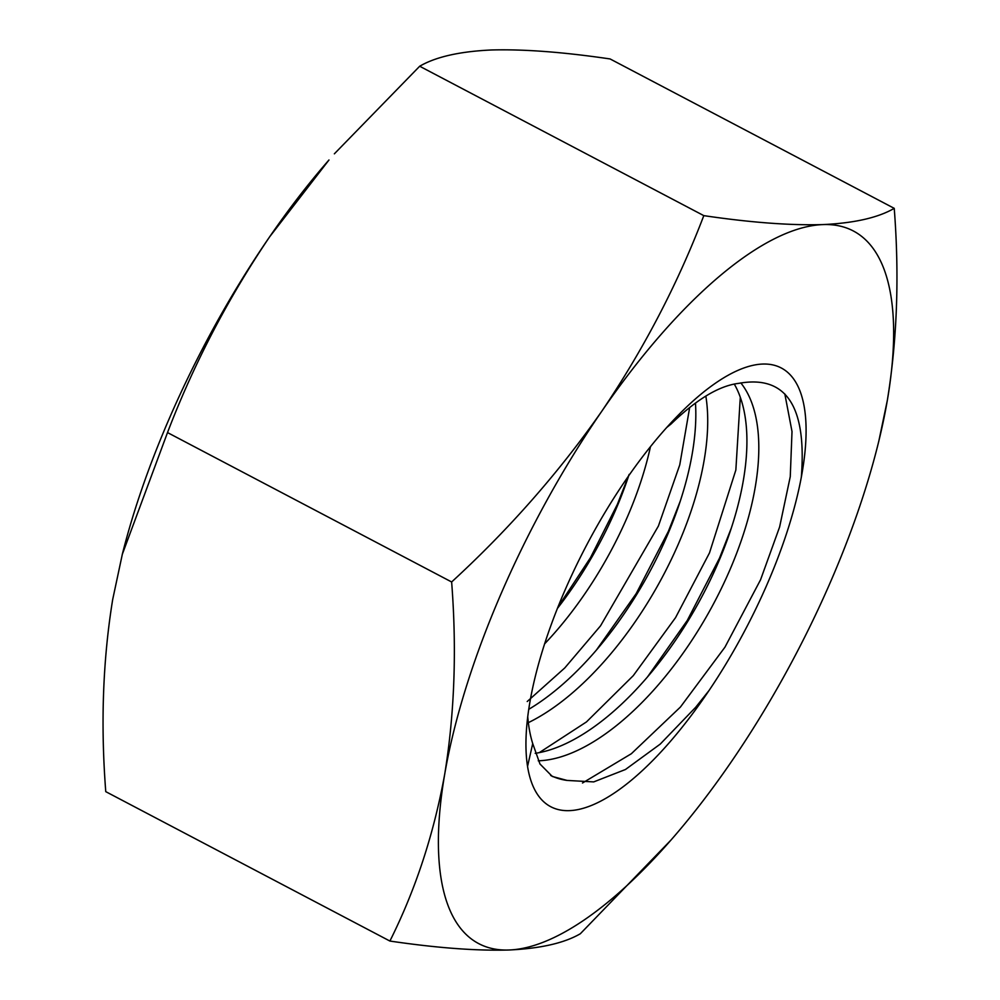 <?xml version="1.0" encoding="UTF-8"?>
<svg xmlns="http://www.w3.org/2000/svg" width="1000" height="1000" viewBox="0 0 1000 1000"><rect width="100%" height="100%" fill="white"/><g stroke="black" fill="none" stroke-linecap="round" stroke-linejoin="round"><path stroke-width="1.5" d="M122.125 555.075A402.587 146.113 -62.3 0 1 122.938 551.812A402.587 146.113 -62.3 0 1 169.075 419.012A402.587 146.113 -62.3 0 1 269.65 236.812A402.587 146.113 -62.3 0 1 328.975 159.987L269.65 236.812C227.85 298.575 193.8 363.837 167.512 432.575L122.338 554.237L112.688 599.513C102.85 660.062 100.55 724.1 105.763 791.65L389.9 941.05C415.55 889.775 433.825 834.137 444.725 774.1C454.562 713.562 456.863 649.513 451.637 581.975L167.512 432.575M451.637 581.975C508.787 529.513 558.8 472.65 601.675 411.4C643.475 349.625 677.525 284.375 703.812 215.637C750.638 222.537 790.35 225.525 822.975 224.587C854.388 223.1 878.138 217.688 894.237 208.35L610.1 58.95C563.112 52.038 523.387 49.05 490.938 50C459.438 51.513 435.688 56.925 419.688 66.237L334.363 153.825M894.237 208.35C899.463 275.863 897.163 339.9 887.312 400.487A402.587 146.113 -62.3 0 1 877.05 448.188A402.587 146.113 -62.3 0 1 830.925 580.988A402.587 146.113 -62.3 0 1 730.35 763.188A402.587 146.113 -62.3 0 1 671.025 840.013L580.312 933.763C564.225 943.1 540.475 948.512 509.062 950C476.438 950.938 436.712 947.95 389.9 941.05M671.025 840.013A402.587 146.113 -62.3 0 1 509.062 950A402.587 146.113 -62.3 0 1 444.725 774.1A402.587 146.113 -62.3 0 1 601.675 411.4A402.587 146.113 -62.3 0 1 822.975 224.587A402.587 146.113 -62.3 0 1 887.312 400.487L878.775 441.337M703.812 215.637L419.688 66.237M695.75 707.2L708.962 690.612A247.75 89.913 -62.3 0 1 527.55 766.4A247.75 89.913 -62.3 0 1 680.512 412.925A247.75 89.913 -62.3 0 1 801.325 477.163A247.75 89.913 -62.3 0 1 767.5 583.413A247.75 89.913 -62.3 0 1 708.962 690.612L695.75 707.212L660.238 744.1L625.462 769.5L593.713 781.9L567.075 780.425L552.3 776.45L539.975 764L532.725 743.587L527.55 766.4M680.512 412.925L670.987 424.075C696.65 399.225 719.287 385.637 738.913 383.325C786.05 374.888 806.85 406.175 801.325 477.163M582.5 783L631.337 753.737L680.4 707.075L724.95 647.175L760.562 579.763L779.613 526.987L790.263 476.65L792.013 431.538L784.825 393.95M670.987 424.075A220.5 104.362 119.4 0 0 666.688 427.537M550.675 775.462A220.5 104.362 119.4 0 0 567.075 780.425M538.237 760.8A220.5 104.362 119.4 0 0 729.65 570.425A220.5 104.362 119.4 0 0 740.812 382.887M527.725 716.488A220.5 104.362 119.4 0 0 532.725 743.587M535.2 753.325A220.5 104.362 119.4 0 0 650.575 673.3A220.5 104.362 119.4 0 0 717.763 563.725A220.5 104.362 119.4 0 0 729.812 532.587A220.5 104.362 119.4 0 0 734.25 384.025M731.3 528.138L719.488 558.162L687.288 620.438L647.525 676.888M539.3 752.625L586.45 721.938L633.263 675.662L675.55 617.638L709.488 552.913L735.85 470.012L740.3 397.262M528.337 722.65A220.5 104.362 119.4 0 0 678.562 543.562A220.5 104.362 119.4 0 0 705.837 396.075M528.7 709.35A220.5 104.362 119.4 0 0 599.487 646.438A220.5 104.362 119.4 0 0 666.675 536.862A220.5 104.362 119.4 0 0 678.725 505.737A220.5 104.362 119.4 0 0 695.475 403.088M629.138 474.412L617.325 504.45L590.5 557.65L557.863 607.2M680.212 501.275L668.4 531.312L636.213 593.575L596.438 650.037M557.312 608.55A220.5 104.362 119.4 0 0 615.6 510.012A220.5 104.362 119.4 0 0 627.65 478.875A220.5 104.362 119.4 0 0 628.688 475.788M527.212 701.525L564.775 667.938L600.538 625.837L658.4 526.05L679.762 464.862L689.663 407.525M544.538 643.938A220.5 104.362 119.4 0 0 627.475 516.7A220.5 104.362 119.4 0 0 650.462 446.662M122.938 551.812L122.325 554.237M877.05 448.188L877.675 445.763"/></g></svg>
